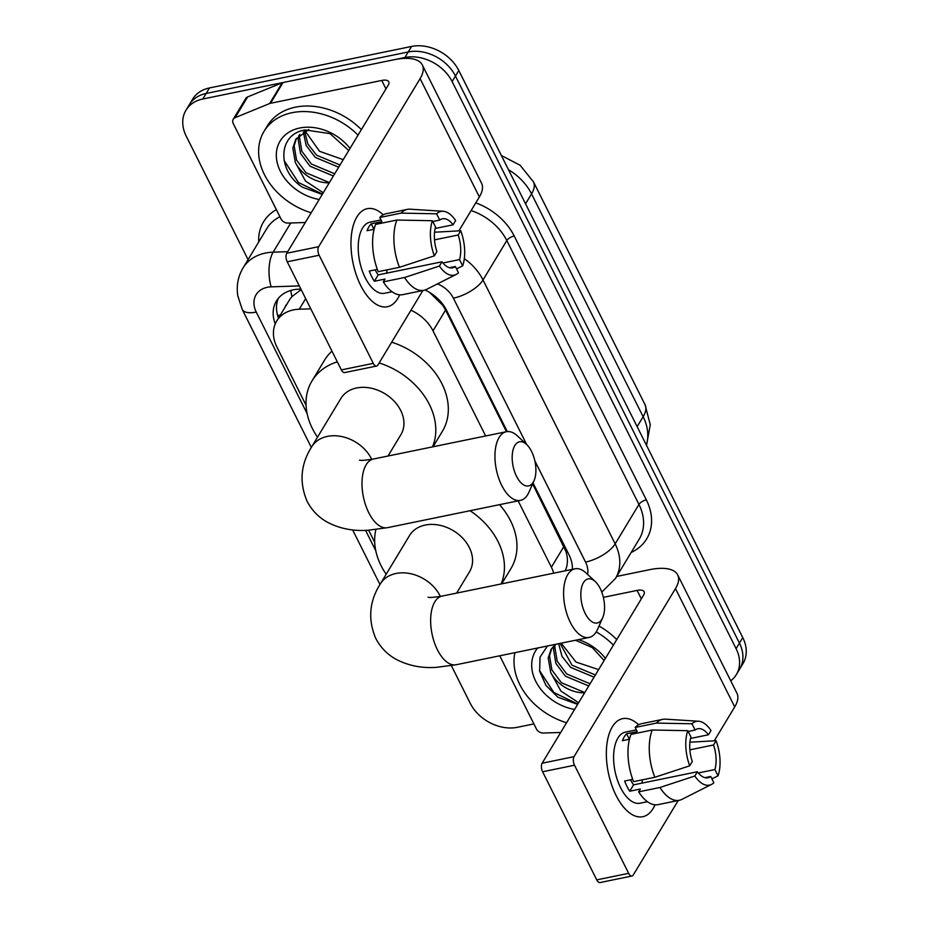 <?xml version="1.0" encoding="UTF-8"?>
<svg xmlns="http://www.w3.org/2000/svg" width="929" height="929" viewBox="0 0 929 929"><rect width="100%" height="100%" fill="white"/><g stroke="black" fill="none" stroke-linecap="round" stroke-linejoin="round"><path stroke-width="1.39" d="M310.785 308.834L299.266 309.218A37.543 28.671 -148.9 0 0 293.494 309.891A37.543 28.671 -148.9 0 0 276.679 321.086A37.543 28.671 -148.9 0 0 276.912 347.04L306.059 405.253M301.182 289.639L291.915 296.641L289.987 299.103L276.679 321.086M506.479 431.695L445.572 310.065L442.587 305.118L429.686 292.542M566.284 570.592A37.543 21.077 -112.2 0 1 565.564 569.86C567.874 564.646 568.025 558.561 566.016 551.594L532.619 483.893M485.658 435.968L433.019 330.852A37.543 28.671 -148.9 0 0 410.966 310.24M553.719 573.17A37.543 28.671 -148.9 0 0 551.385 567.224L518.138 500.847M368.639 530.215L374.712 542.339M248.066 259.644L186.23 136.157A37.543 28.671 31.1 0 1 185.986 110.203A37.543 28.671 31.1 0 1 202.812 99.008L404.893 57.517A37.543 28.671 31.1 0 1 452.121 81.566L736.093 648.651L739.438 643.112A37.543 28.671 31.1 0 1 739.67 669.066A37.543 28.671 31.1 0 0 739.438 643.112L455.454 76.027L739.438 643.112L742.77 637.584A37.543 28.671 31.1 0 1 743.014 663.538L736.337 674.605A37.543 28.671 31.1 0 1 730.728 680.829M404.893 57.517L408.226 51.978A37.543 28.671 31.1 0 1 455.454 76.027A37.543 28.671 31.1 0 0 408.226 51.978L206.145 93.469L408.226 51.978L411.57 46.45A37.543 28.671 31.1 0 1 458.798 70.499L742.77 637.584M185.986 110.203L189.33 104.675A37.543 28.671 31.1 0 1 206.145 93.469A37.543 28.671 31.1 0 0 189.33 104.675L192.663 99.136A37.543 28.671 31.1 0 1 209.489 87.941L411.57 46.45M300.915 289.116L298.999 289.186A37.543 28.671 -148.9 0 0 293.227 289.848A37.543 28.671 -148.9 0 0 276.401 301.054A37.543 28.671 -148.9 0 0 275.251 323.873M278.491 318.078A37.543 28.671 31.1 0 1 278.282 298.406M533.885 723.912L517.43 727.291A37.543 28.671 31.1 0 1 470.202 703.241L451.378 665.652M736.093 648.651A37.543 28.671 31.1 0 1 736.337 674.605M507.292 431.579L446.594 310.356A37.543 28.671 -148.9 0 0 425.099 289.999M572.415 569.326A37.543 28.671 -148.9 0 0 568.943 554.683L533.025 482.964M311.192 212.764A62.58 47.797 31.1 0 1 264.033 131.361A62.58 47.797 31.1 0 1 292.078 112.699A62.58 47.797 31.1 0 1 358.037 135.158M264.033 131.361L267.378 125.833A62.58 47.797 31.1 0 1 295.41 107.172A62.58 47.797 31.1 0 1 361.369 129.619M348.758 150.521L330.027 133.625L305.293 129.967C277.585 133.881 276.784 170.901 302.552 187.24L322.258 194.416M319.204 199.491A43.802 33.456 31.1 0 1 277.527 163.934A43.802 33.456 31.1 0 1 299.742 128.005A43.802 33.456 31.1 0 1 350.024 148.431M296.444 138.305L294.156 145.818L296.537 160.032L306.036 172.782L329.412 182.583M329.238 182.85A31.284 23.899 31.1 0 1 295.352 162.54L292.832 148.013L295.747 139.373L308.788 129.503M299.916 134.391L299.452 137.027L301.832 151.241L311.343 163.992L334.707 173.793M298.941 135.309L298.128 139.234L300.508 153.436L310.019 166.186L333.383 175.999M304.596 131.21L307.882 144.041L316.638 155.213L340.014 165.014M303.307 131.93L306.175 145.47L315.314 157.407L338.69 167.208M343.254 159.649L319.564 151.311L305.107 130.954M323.257 192.767L305.513 181.074L295.352 162.54M284.1 160.508L298.476 182.525L322.456 194.103M360.649 285.366A50.061 24.897 -101.6 0 1 354.332 268.504A50.061 24.897 -101.6 0 1 351.928 256.845A50.061 24.897 -101.6 0 1 383.212 214.785A50.061 24.897 -101.6 0 0 367.28 208.665A50.061 24.897 -101.6 0 0 360.649 285.366A50.061 24.897 -101.6 0 0 399.656 294.841A50.061 24.897 -101.6 0 1 387.416 306.744A50.061 24.897 -101.6 0 1 360.649 285.366M305.316 222.495L287.92 223.076A6.259 4.784 -148.9 0 1 281.011 218.954L233.26 123.58A6.259 4.784 -148.9 0 1 233.225 119.26L245.744 98.509A6.259 4.784 31.1 0 1 247.66 96.906L282.161 82.797A6.259 4.784 31.1 0 1 283.043 82.53L394.256 59.7A50.061 20.601 153.4 0 1 422.323 64.949A50.061 20.601 153.4 0 1 420.105 78.628L318.67 246.684A6.259 3.112 78.4 0 0 319.135 255.243L287.235 261.792A6.259 3.112 -101.6 0 1 286.759 253.234L388.194 85.178A12.518 5.144 -26.6 0 0 388.752 81.764A12.518 5.144 -26.6 0 0 381.726 80.451L270.525 103.282A6.259 4.784 -148.9 0 0 269.642 103.549L235.142 117.658A6.259 4.784 -148.9 0 0 233.225 119.26M422.323 64.949L481.57 183.257A50.061 20.601 153.4 0 1 479.352 196.936L458.88 230.856M373.272 363.355A6.259 3.112 78.4 0 0 376.628 366.026L344.717 372.575A6.259 3.112 -101.6 0 1 341.373 369.905L373.272 363.355L319.135 255.243M376.628 366.026A6.259 3.112 78.4 0 0 377.917 365.004L422.869 290.522M341.373 369.905L287.235 261.792M434.342 255.847L436.909 251.585A25.025 12.449 -101.6 0 1 435.562 227.001L432.426 220.73A32.538 16.188 -101.6 0 0 434.342 255.847L399.47 267.308L378.196 271.674A41.294 20.543 -101.6 0 1 375.618 224.4L396.892 220.034L432.426 220.73M432.809 221.508L439.742 220.08A25.025 12.449 -101.6 0 1 442.506 218.779A25.025 12.449 -101.6 0 1 453.073 224.806L435.178 228.476M375.188 269.84A25.025 12.449 78.4 0 0 375.374 270.234A25.025 12.449 78.4 0 0 378.196 274.891L442.007 261.792A25.025 12.449 -101.6 0 0 452.574 267.819A25.025 12.449 -101.6 0 0 455.349 266.507L458.485 272.778A32.538 16.188 -101.6 0 1 456.151 274.45A32.538 16.188 -101.6 0 1 439.44 266.042L442.007 261.792M456.151 274.45L426.562 289.383A41.294 20.543 -101.6 0 1 423.938 290.301L402.675 294.667A41.294 20.543 -101.6 0 1 383.305 281.87L384.989 279.072L374.352 281.255A36.289 18.046 -101.6 0 1 371.623 276.459A36.289 18.046 -101.6 0 1 369.254 271.059L377.337 269.398M392.061 291.741L384.641 293.262A36.289 18.046 -101.6 0 1 365.236 277.759A36.289 18.046 -101.6 0 1 370.044 222.159L381.006 219.906M439.742 220.08L436.595 213.809L401.061 213.124L379.787 217.491L381.865 221.625L371.228 223.808A36.289 18.046 -101.6 0 0 367.048 230.717L374.073 229.277M379.787 217.491A41.294 20.543 -101.6 0 1 386.058 213.763L407.332 209.385A41.294 20.543 -101.6 0 1 410.095 209.199L443.179 211.266A32.538 16.188 -101.6 0 1 455.64 220.545L453.073 224.806M401.061 213.124A41.294 20.543 -101.6 0 1 407.332 209.385M423.938 290.301A41.294 20.543 -101.6 0 1 404.568 277.504L439.44 266.042M383.305 281.87L404.568 277.504M436.595 213.809A32.538 16.188 -101.6 0 1 443.179 211.266M434.493 239.868L458.183 235.002L460.749 230.752L434.551 232.227M460.749 230.752A32.538 16.188 -101.6 0 1 462.665 265.857L459.518 259.586L442.947 262.988M456.522 268.864L462.665 265.857M458.183 235.002A25.025 12.449 -101.6 0 1 459.518 259.586M399.47 267.308A41.294 20.543 -101.6 0 1 396.892 220.034M387.103 269.84A25.025 12.449 -101.6 0 1 386.522 273.184M449.52 267.703L455.349 266.507M374.352 281.255L378.196 274.891M373.981 229.3L371.228 223.808M566.562 722.727A62.58 47.797 31.1 0 1 514.921 652.681M604.129 660.484L592.237 647.571L575.492 640.244M578.477 639.628A43.802 33.456 31.1 0 1 605.394 658.394M551.814 648.268L549.527 655.781L551.907 669.995L561.406 682.745L584.782 692.546M584.62 692.825A31.284 23.899 31.1 0 1 550.723 672.515L548.203 657.976L551.118 649.348L555.252 644.401M555.287 644.389L554.822 647.002L557.203 661.216L566.713 673.966L590.078 683.767M554.323 645.283L553.498 649.197L555.879 663.411L565.389 676.161L588.754 685.962M560.094 643.402L572.009 665.187L595.384 674.988M558.654 643.704L562.01 656.373L570.685 667.382L594.061 677.183M598.624 669.612L576.003 662.052L561.197 643.182M574.575 709.454A43.802 33.456 31.1 0 1 537.426 684.348A43.802 33.456 31.1 0 1 537.612 648.024M547.425 646.003L540.039 657.163L539.621 671.226L545.985 685.451L557.923 697.214L577.641 704.391M578.639 702.73L560.884 691.037L550.723 672.515M596.221 631.883A62.58 47.797 31.1 0 1 613.407 645.121M599.019 626.041A62.58 47.797 31.1 0 1 616.74 639.593M539.47 670.483L553.858 692.5L577.826 704.066M516.524 476.31A22.528 11.206 78.4 0 0 534.047 480.653A22.528 11.206 78.4 0 0 531.551 451.413A22.528 11.206 78.4 0 0 526.615 444.492A22.528 11.206 78.4 0 0 513.354 448.87A22.528 11.206 78.4 0 0 516.524 476.31M534.047 480.653L528.961 492.161A35.047 17.43 -101.6 0 1 520.449 500.371A35.047 17.43 -101.6 0 1 501.718 485.414A35.047 17.43 -101.6 0 1 506.351 431.718A35.047 17.43 -101.6 0 1 517.418 435.91L526.615 444.492M388.008 456.023L400.91 434.644A35.047 26.767 -148.9 0 0 394.082 401.107A35.047 26.767 -148.9 0 0 356.608 387.974A35.047 26.767 -148.9 0 0 340.908 398.425L311.691 446.837C300.671 464.163 299.115 482.267 307.023 501.161C311.784 510.323 318.612 517.36 327.542 522.295C339.805 528.647 353.252 531.307 367.872 530.262L387.509 527.672L520.449 500.371M317.521 437.176A68.827 52.57 31.1 0 1 311.97 380.971A68.827 52.57 31.1 0 1 337.332 361.846M311.97 380.971L324.5 360.22A68.827 52.57 31.1 0 1 331.967 351.139M379.16 362.937A68.827 52.57 31.1 0 1 432.496 446.884M391.69 342.186A68.827 52.57 31.1 0 1 442.355 431.358L433.053 446.768M585.165 613.384A22.528 11.206 78.4 0 0 602.689 617.727A22.528 11.206 78.4 0 0 600.192 588.487A22.528 11.206 78.4 0 0 595.268 581.566A22.528 11.206 78.4 0 0 582.007 585.955A22.528 11.206 78.4 0 0 585.165 613.384M602.689 617.727L597.614 629.247A35.047 17.43 -101.6 0 1 589.102 637.445A35.047 17.43 -101.6 0 1 570.36 622.488A35.047 17.43 -101.6 0 1 575.005 568.803A35.047 17.43 -101.6 0 1 586.06 572.984L595.268 581.566M456.65 593.097L469.551 571.718A35.047 26.767 -148.9 0 0 462.723 538.193A35.047 26.767 -148.9 0 0 425.25 525.059A35.047 26.767 -148.9 0 0 409.55 535.51L380.333 583.923C369.324 601.237 367.768 619.341 375.676 638.235C380.425 647.397 387.265 654.446 396.184 659.369C408.446 665.733 421.894 668.392 436.514 667.336L456.151 664.746L589.102 637.445M386.162 574.25A68.827 52.57 31.1 0 1 375.897 529.565M470.051 510.718A68.827 52.57 31.1 0 1 501.137 583.969M499.523 504.668A68.827 52.57 31.1 0 1 511.008 568.432L501.706 583.853M616.02 795.34A50.061 24.897 -101.6 0 1 609.703 778.479A50.061 24.897 -101.6 0 1 607.311 766.82A50.061 24.897 -101.6 0 1 638.595 724.759A50.061 24.897 -101.6 0 0 622.651 718.64A50.061 24.897 -101.6 0 0 616.02 795.34A50.061 24.897 -101.6 0 0 655.026 804.804A50.061 24.897 -101.6 0 1 642.787 816.719A50.061 24.897 -101.6 0 1 616.02 795.34M560.698 732.458L543.302 733.039A6.259 4.784 -148.9 0 1 536.393 728.917L499.767 655.793M616.705 576.433L649.626 569.674A50.061 20.601 153.4 0 1 677.694 574.923A50.061 20.601 153.4 0 1 675.476 588.603L574.041 756.659A6.259 3.112 78.4 0 0 574.517 765.217L542.606 771.767A6.259 3.112 -101.6 0 1 542.141 763.208L643.565 595.152A12.518 5.144 -26.6 0 0 644.122 591.727A12.518 5.144 -26.6 0 0 637.108 590.414L603.362 597.347M677.694 574.923L736.941 693.231A50.061 20.601 153.4 0 1 734.723 706.911L714.25 740.819M628.654 873.33A6.259 3.112 78.4 0 0 631.999 876.001L600.088 882.55A6.259 3.112 -101.6 0 1 596.743 879.879L628.654 873.33L574.517 765.217M631.999 876.001A6.259 3.112 78.4 0 0 633.288 874.967L678.24 800.496M596.743 879.879L542.606 771.767M689.713 765.81L692.279 761.559A25.025 12.449 -101.6 0 1 690.932 736.976L687.797 730.693A32.538 16.188 -101.6 0 0 689.713 765.81L654.84 777.271L633.566 781.637A41.294 20.543 -101.6 0 1 630.988 734.374L652.263 730.008L687.797 730.693M688.192 731.483L695.113 730.055A25.025 12.449 -101.6 0 1 697.876 728.742A25.025 12.449 -101.6 0 1 708.444 734.769L690.549 738.45M630.559 779.803A25.025 12.449 78.4 0 0 630.756 780.197A25.025 12.449 78.4 0 0 633.566 784.854L697.389 771.755A25.025 12.449 -101.6 0 0 707.944 777.782A25.025 12.449 -101.6 0 0 710.72 776.47L713.855 782.741A32.538 16.188 -101.6 0 1 711.521 784.413A32.538 16.188 -101.6 0 1 694.822 776.005L697.389 771.755M711.521 784.413L681.932 799.358A41.294 20.543 -101.6 0 1 679.32 800.275L658.046 804.642A41.294 20.543 -101.6 0 1 638.676 791.845L640.371 789.035L629.734 791.218A36.289 18.046 -101.6 0 1 626.994 786.422A36.289 18.046 -101.6 0 1 624.625 781.022L632.707 779.361M647.432 801.704L640.023 803.225A36.289 18.046 -101.6 0 1 620.618 787.734A36.289 18.046 -101.6 0 1 625.414 732.122L636.377 729.88M695.113 730.055L691.966 723.784L656.431 723.087L635.169 727.453L637.236 731.587L626.599 733.771A36.289 18.046 -101.6 0 0 622.43 740.692L629.444 739.252M635.169 727.453A41.294 20.543 -101.6 0 1 641.428 723.726L662.702 719.36A41.294 20.543 -101.6 0 1 665.466 719.174L698.55 721.241A32.538 16.188 -101.6 0 1 711.01 730.519L708.444 734.769M656.431 723.087A41.294 20.543 -101.6 0 1 662.702 719.36M679.32 800.275A41.294 20.543 -101.6 0 1 659.95 787.478L694.822 776.005M638.676 791.845L659.95 787.478M691.966 723.784A32.538 16.188 -101.6 0 1 698.55 721.241M689.875 749.831L713.553 744.977L716.12 740.715L689.922 742.201M716.12 740.715A32.538 16.188 -101.6 0 1 718.036 775.831L714.889 769.56L698.329 772.963M711.904 778.827L718.036 775.831M713.553 744.977A25.025 12.449 -101.6 0 1 714.889 769.56M654.84 777.271A41.294 20.543 -101.6 0 1 652.263 730.008M642.473 779.814A25.025 12.449 -101.6 0 1 641.893 783.147M704.89 777.666L710.72 776.47M629.734 791.218L633.566 784.854M629.351 739.263L626.599 733.771M305.664 298.615L299.266 309.218M280.244 315.175A37.543 15.445 153.4 0 1 277.597 315.337M286.829 304.259A12.518 9.557 -148.9 0 0 284.971 307.336M443.307 304.944A37.543 15.445 153.4 0 1 442.587 305.118M567.247 551.292A37.543 15.445 153.4 0 1 566.016 551.594M291.915 296.641A37.543 15.712 -91.9 0 1 290.823 290.452M445.572 310.065L433.019 330.852M563.938 546.438L551.385 567.224M645.074 404.754A43.802 18.023 153.4 0 1 643.135 416.726L531.539 193.871A43.802 18.023 -26.6 0 0 533.49 181.91L645.074 404.754L650.265 424.785L646.514 445.351M646.317 444.979A50.061 38.24 -148.9 0 0 643.135 416.726L637.143 426.655M525.547 203.799L531.539 193.871A50.061 38.24 -148.9 0 0 508.477 169.705M209.489 87.941L202.812 99.008M458.798 70.499L452.121 81.566M299.301 285.911L271.163 286.852A25.025 19.114 -148.9 0 0 267.32 287.293A25.025 19.114 -148.9 0 0 256.253 312.063L307.151 413.684M256.253 312.063A25.025 10.3 -26.6 0 1 242.225 309.438L237.801 295.852C236.256 285.853 237.998 276.575 243.015 267.993A50.061 38.24 31.1 0 1 265.45 253.06A50.061 38.24 31.1 0 1 273.149 252.165L290.765 222.972M258.715 241.993A56.321 43.013 31.1 0 1 276.354 209.64M279.931 216.782A50.061 38.24 -148.9 0 0 266.809 228.569L243.015 267.993M475.764 202.87A56.321 43.013 31.1 0 1 514.202 235.989L646.352 499.895A56.321 43.013 31.1 0 1 631.174 552.465M464.314 258.645A50.061 38.24 31.1 0 1 483.01 279.966L506.804 240.541A50.061 38.24 -148.9 0 0 471.119 210.569M271.163 286.852A25.025 10.474 -91.9 0 1 273.149 252.165L287.7 251.678M526.697 444.561L453.387 298.163A25.025 10.3 -26.6 0 0 483.01 279.966L615.161 543.871L638.955 504.447L506.804 240.541A6.259 2.578 153.4 0 1 514.202 235.989M587.581 574.412A25.025 19.114 -148.9 0 0 585.537 562.068A25.025 10.3 -26.6 0 0 615.161 543.871A50.061 38.24 31.1 0 1 615.474 578.465L639.268 539.052A50.061 38.24 -148.9 0 0 638.955 504.447A6.259 2.578 153.4 0 1 646.352 499.895M365.573 530.354L375.792 550.758M585.537 562.068L534.849 460.842M453.387 298.163A25.025 19.114 -148.9 0 0 437.454 283.879M479.352 196.936L420.105 78.628M385.953 88.882L381.726 80.451M283.043 82.53L270.525 103.282M286.759 253.234L318.67 246.684M269.642 103.549L282.161 82.797M247.66 96.906L235.142 117.658M371.716 459.344A35.047 26.767 -148.9 0 0 371.472 458.833A35.047 26.767 -148.9 0 0 327.391 436.386A35.047 26.767 -148.9 0 0 311.691 446.837M359.43 460.11C360.766 460.668 365.422 460.308 373.412 459.019A35.047 17.43 78.4 0 0 368.767 512.703A35.047 17.43 78.4 0 0 387.509 527.672M440.358 596.43A35.047 26.767 -148.9 0 0 440.114 595.919A35.047 26.767 -148.9 0 0 396.033 573.472A35.047 26.767 -148.9 0 0 380.333 583.923M428.072 597.184C429.407 597.753 434.075 597.382 442.053 596.093A35.047 17.43 78.4 0 0 437.42 649.789A35.047 17.43 78.4 0 0 456.151 664.746M734.723 706.911L675.476 588.603M641.335 598.857L637.108 590.414M542.141 763.208L574.041 756.659M533.49 181.91L520.135 165.269L501.358 155.491M601.771 592.121L615.474 578.465M242.225 309.438L311.331 447.441M352.625 529.89L379.973 584.515M373.412 459.019L506.351 431.718M442.053 596.093L575.005 568.803"/></g></svg>
